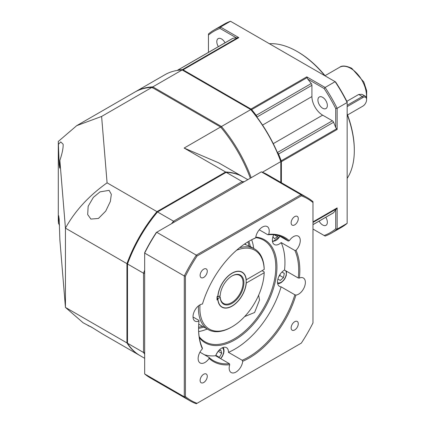 <?xml version="1.0" encoding="UTF-8"?>
<svg xmlns="http://www.w3.org/2000/svg" width="425" height="425" viewBox="0 0 425 425"><rect width="100%" height="100%" fill="white"/><g stroke="black" fill="none" stroke-linecap="round" stroke-linejoin="round"><path stroke-width="0.64" d="M218.636 350.699L220.857 350.104L221.712 353.297L219.38 357.34L218.7 357.521M219.38 357.34L215.842 355.3M215.974 354.976L217.967 351.528M221.712 353.297L218.179 351.252M217.435 352.272A4.043 2.338 -60 0 1 216.968 353.255A4.043 2.338 -60 0 1 216.357 354.147M144.665 252.668A116.487 67.256 -60 0 1 156.32 232.48L261.343 171.843A117.3 67.724 -60 0 1 267.665 174.781L307.275 197.646A117.3 67.724 120 0 0 300.958 194.714L196.302 255.138L156.687 232.268A117.3 67.724 -60 0 0 144.665 253.093L184.28 275.963L184.28 396.807L144.665 373.936L144.665 252.668M261.343 171.843L300.958 194.714L301.325 195.824A116.487 67.256 120 0 1 312.981 202.55L312.981 201.657A117.3 67.724 120 0 0 307.275 197.646M196.302 255.138A117.3 67.724 120 0 0 184.28 275.963L185.422 276.197A116.487 67.256 120 0 1 197.078 256.009L196.302 255.138M185.422 276.197L185.422 396.573L184.28 396.807A117.3 67.724 120 0 0 189.98 400.812A117.3 67.724 120 0 0 196.302 403.75L301.325 343.113A116.487 67.256 120 0 0 312.981 322.926L312.981 202.55M189.98 400.812L150.37 377.947A117.3 67.724 -60 0 1 144.665 373.936M197.078 256.009L301.325 195.824M185.422 396.573A116.487 67.256 120 0 0 197.078 403.304M298.281 323.77A5.058 2.917 -60 0 1 296.071 328.86A5.058 2.917 -60 0 1 292.177 330.214A5.058 2.917 -60 0 1 291.13 327.898A5.058 2.917 -60 0 1 293.335 322.809A5.058 2.917 -60 0 1 297.234 321.454A5.058 2.917 -60 0 1 298.281 323.77M207.273 376.311A5.058 2.917 -60 0 1 205.068 381.4A5.058 2.917 -60 0 1 201.168 382.755A5.058 2.917 -60 0 1 200.122 380.439A5.058 2.917 -60 0 1 202.332 375.349A5.058 2.917 -60 0 1 206.226 373.995A5.058 2.917 -60 0 1 207.273 376.311M207.273 271.224A5.058 2.917 -60 0 1 205.068 276.314A5.058 2.917 -60 0 1 201.168 277.668A5.058 2.917 -60 0 1 200.122 275.352A5.058 2.917 -60 0 1 202.332 270.268A5.058 2.917 -60 0 1 206.226 268.913A5.058 2.917 -60 0 1 207.273 271.224M298.281 218.684A5.058 2.917 -60 0 1 296.071 223.773A5.058 2.917 -60 0 1 292.177 225.128A5.058 2.917 -60 0 1 291.13 222.812A5.058 2.917 -60 0 1 293.335 217.722A5.058 2.917 -60 0 1 297.234 216.367A5.058 2.917 -60 0 1 298.281 218.684M296.018 250.293L294.902 250.495A70.784 40.869 -60 0 1 298.679 270.337A70.784 40.869 -60 0 1 298.265 278.014L299.407 278.067A9.605 5.546 -60 0 1 303.386 278.008A9.605 5.546 -60 0 1 305.373 282.407A9.605 5.546 -60 0 1 295.922 295.083A71.591 41.331 -60 0 1 242.712 361.282A9.605 5.546 -60 0 1 238.181 370.361A9.605 5.546 -60 0 1 231.168 372.539A9.605 5.546 -60 0 1 229.176 368.146A9.605 5.546 -60 0 1 229.718 364.762A71.591 41.331 -60 0 1 209.111 358.402A9.605 5.546 -60 0 1 200.122 362.961A9.605 5.546 -60 0 1 198.135 358.562A9.605 5.546 -60 0 1 202.385 348.835A71.591 41.331 -60 0 1 198.576 328.791A71.591 41.331 -60 0 1 198.996 321.056A9.605 5.546 -60 0 1 195.017 321.114A9.605 5.546 -60 0 1 193.024 316.715A9.605 5.546 -60 0 1 202.475 304.04A71.591 41.331 -60 0 1 249.199 241.108A71.591 41.331 -60 0 1 255.691 237.841A9.605 5.546 -60 0 1 260.217 228.762A9.605 5.546 -60 0 1 267.235 226.583A9.605 5.546 -60 0 1 269.227 230.977A9.605 5.546 -60 0 1 268.685 234.361A71.591 41.331 -60 0 1 289.292 240.72A9.605 5.546 -60 0 1 298.281 236.162A9.605 5.546 -60 0 1 300.268 240.561A9.605 5.546 -60 0 1 296.018 250.293A71.591 41.331 -60 0 1 299.407 278.072M295.922 295.083L294.833 294.769A70.784 40.869 -60 0 1 242.186 360.267L242.712 361.282M204.361 354.726A70.784 40.869 120 0 0 215.666 355.767A9.605 5.546 -60 0 1 226.472 347.645A9.605 5.546 -60 0 1 228.464 352.043A9.605 5.546 -60 0 1 228.459 352.341A70.784 40.869 120 0 0 281.106 286.843L294.833 294.769M242.186 360.267L228.459 352.341M229.718 364.762L229.394 363.694A70.784 40.869 -60 0 1 213.238 360.533A70.784 40.869 -60 0 1 208.978 357.393L209.111 358.402M215.666 355.767L229.394 363.694M208.978 357.393L199.947 352.176M202.385 348.835L202.353 347.969A70.784 40.869 -60 0 1 198.576 328.456M198.996 321.056L198.996 320.445L193.03 317.002M248.912 241.273A70.784 40.869 -60 0 1 255.074 238.197L255.691 237.841M268.685 234.361L267.867 234.77A70.784 40.869 -60 0 1 284.022 237.931A70.784 40.869 -60 0 1 288.283 241.071L289.292 240.72M259.255 229.803L267.867 234.77M281.106 286.843A9.605 5.546 -60 0 1 279.48 286.392A9.605 5.546 -60 0 1 277.488 281.998A9.605 5.546 -60 0 1 284.538 270.087A70.784 40.869 120 0 0 284.952 262.411A70.784 40.869 120 0 0 281.175 242.569A9.605 5.546 -60 0 1 274.369 244.545A9.605 5.546 -60 0 1 272.382 240.152A9.605 5.546 -60 0 1 273.705 234.738M288.283 241.071L279.167 235.811M281.175 242.569L294.902 250.495M298.265 278.014L284.538 270.087M255.786 237.113A59.458 34.329 -60 0 1 276.946 267.033A59.458 34.329 -60 0 1 246.574 331.203A59.458 34.329 -60 0 1 199.341 337.737M255.717 237.602A58.65 33.862 -60 0 1 263.654 240.183A58.65 33.862 -60 0 1 275.798 267.033A58.65 33.862 -60 0 1 250.197 326.055A58.65 33.862 -60 0 1 205.004 341.769A58.65 33.862 -60 0 1 199.171 336.674M253.709 248.455A58.65 33.862 120 0 0 251.658 239.796M198.672 331.569A58.65 33.862 120 0 0 207.198 329.019M244.625 316.582L254.607 312.492L259.516 300.007L258.634 295.216M262.039 270.683L264.185 271.92L264.185 272.749L246.133 283.092M198.496 305.862A46.516 26.855 120 0 0 208.069 329.524A46.516 26.855 120 0 0 231.327 327.218L232.039 326.809A45.502 26.27 120 0 0 264.185 272.749M199.994 304.853A45.502 26.27 120 0 0 232.039 326.809L231.327 327.218M246.272 283.092A20.225 11.677 -60 0 1 232.039 306.165A20.225 11.677 -60 0 1 217.812 299.519L217.026 299.976L217.026 296.671L217.812 296.22A20.225 11.677 -60 0 1 232.039 273.142A20.225 11.677 -60 0 1 246.272 279.788L264.185 269.445A45.502 26.27 120 0 0 236.555 250.261M217.026 298.238L217.101 298.281A19.21 11.092 -60 0 1 217.042 297.489L217.903 298.642L220.192 297.319L220.192 296.825L219.194 296.246M264.185 269.445L264.185 268.621A46.516 26.855 120 0 0 254.58 248.96A46.516 26.855 120 0 0 239.61 247.706M244.428 244.125L251.345 247.095A46.516 26.855 -60 0 1 251.722 247.308L254.58 248.96M256.854 116.987A2.024 1.169 -120 0 0 256.195 115.329A103.142 59.548 -120 0 0 251.664 109.639A2.024 1.169 -120 0 0 250.989 109.05L183.063 69.833A2.024 1.169 -120 0 0 182.383 69.636A103.142 59.548 -120 0 0 177.852 70.093A2.024 1.169 -120 0 0 177.607 70.178A2.024 1.169 -120 0 0 177.368 70.412M281.377 182.697L281.377 161.686A2.024 1.169 -120 0 0 281.207 160.799A103.142 59.548 -120 0 0 278.545 154.031A2.024 1.169 -120 0 0 277.435 152.633M220.007 28.417L220.469 27.03A117.3 67.724 -120 0 0 214.147 29.962A117.3 67.724 -120 0 0 208.447 33.973L208.447 35.089A116.285 67.139 -120 0 1 220.007 28.417L236.454 37.91L238.834 37.634L220.469 27.03L230.477 21.25L335.134 81.674L325.125 87.454L306.76 76.851L307.711 79.05A103.142 59.548 60 0 1 311.254 83.539A2.024 1.169 60 0 1 311.913 85.313L311.913 96.576A15.167 8.755 -120 0 0 322.639 115.154L332.392 120.785A2.024 1.169 60 0 1 333.598 122.246A103.142 59.548 60 0 1 335.718 127.558L337.147 129.487L337.147 108.279A117.3 67.724 -120 0 0 325.125 87.454L324.153 88.543A116.285 67.139 -120 0 1 335.718 108.572L335.718 127.558M335.718 108.572L337.147 108.279L347.156 102.499L347.156 101.968A116.285 67.139 60 0 0 335.596 81.94L335.134 81.674A117.3 67.724 60 0 1 347.156 102.499L347.156 223.343L337.147 229.123L337.147 207.915L335.718 209.844A103.142 59.548 60 0 1 333.598 212.712A2.024 1.169 60 0 1 333.407 212.877L312.981 224.671M347.156 223.343A117.3 67.724 60 0 1 341.456 227.354L331.447 233.128A117.3 67.724 -120 0 0 337.147 229.123L335.718 228.831A116.285 67.139 -120 0 1 324.153 235.508L312.981 229.054M324.153 235.508L325.125 236.066A117.3 67.724 -120 0 0 331.447 233.128M214.147 29.962L224.161 24.188A117.3 67.724 60 0 1 230.477 21.25M177.151 70.444L232.666 38.393A2.024 1.169 60 0 1 232.911 38.308A103.142 59.548 60 0 1 236.454 37.91M208.447 52.376L208.447 35.089M218.381 46.644A6.673 3.852 60 0 1 218.184 38.611A6.673 3.852 60 0 1 221.521 38.941A6.673 3.852 60 0 1 225.043 42.792M322.639 97.32A6.673 3.852 60 0 1 327 103.201A6.673 3.852 60 0 1 325.975 108.55A6.673 3.852 60 0 1 322.639 108.221A6.673 3.852 60 0 1 318.283 102.34A6.673 3.852 60 0 1 319.303 96.99A6.673 3.852 60 0 1 322.639 97.32M307.711 79.05L324.153 88.543M325.784 217.281A6.673 3.852 60 0 1 325.975 225.314A6.673 3.852 60 0 1 322.639 224.979A6.673 3.852 60 0 1 319.122 221.127M335.718 209.844L335.718 228.831M269.413 43.727A80.893 46.708 60 0 1 297.107 51.462L297.107 51.462A80.893 46.708 60 0 1 324.801 75.703M347.156 114.431A80.893 46.708 60 0 1 354.307 150.535A80.893 46.708 60 0 1 347.156 178.383M297.824 51.877L297.107 51.462L297.824 51.877A79.884 46.123 60 0 1 325.327 76.011M347.156 113.82A79.884 46.123 60 0 1 354.307 149.712L354.307 150.535M346.832 101.325L358.716 94.462L362.052 94.334L365.351 96.241A6.067 3.501 120 0 0 362.318 96.539L347.156 105.294M347.156 106.617L362.886 97.532A5.259 3.033 120 0 1 366.605 99.678A5.259 3.033 120 0 1 362.886 106.117L362.318 106.447A6.067 3.501 120 0 0 362.323 106.447L347.581 114.957M366.605 99.678L366.605 99.02A6.067 3.501 120 0 0 365.351 96.241M278.874 276.447L279.894 275.543L280.171 274.205M280.048 274.38A4.043 2.338 -60 0 1 278.97 276.255M284.325 273.429L281.993 272.08L284.325 273.429L283.47 277.605L279.894 275.543M281.993 272.08L281.541 272.478M283.47 277.605L280.282 280.436L277.945 279.087L278.067 278.502M144.665 352.32L143.523 352.484A103.142 59.548 120 0 0 144.665 354.206M144.665 270.178A103.142 59.548 120 0 0 143.523 273.222L144.665 273.392M143.523 273.222L143.523 352.484L127.505 343.235L127.505 263.978L143.523 273.222M174.266 222.116L173.554 221.207A103.142 59.548 120 0 0 171.488 223.72M244.258 181.709A103.142 59.548 120 0 0 242.192 181.581L242.622 182.654M226.18 172.332L242.192 181.581L173.554 221.207L157.537 211.963L226.18 172.332A103.142 59.548 -60 0 1 243.424 177.129L247.807 179.658M144.665 358.307L140.287 355.778A103.142 59.548 -60 0 1 127.505 343.235M127.505 263.978A103.142 59.548 -60 0 1 157.537 211.963L157.107 212.208A102.329 59.08 -60 0 0 127.505 263.484L127.505 263.978M203.819 327.075A55.415 31.992 -60 0 1 198.581 328.355M248.827 241.326A55.415 31.992 -60 0 1 250.352 246.596M202.491 326.304A54.602 31.524 -60 0 1 198.597 327.229M245.501 244.561A54.602 31.524 120 0 0 245.278 243.546M247.855 241.905A54.602 31.524 -60 0 1 249.071 246.017M278.163 235.519L277.679 236.762L274.38 238.669L272.962 236.651M273.588 234.998L273.987 234.765M277.679 236.762L274.274 234.797M243.143 176.97A103.142 59.548 120 0 0 242.856 176.8A103.142 59.548 120 0 0 225.606 172.003L156.963 211.634A103.142 59.548 120 0 0 126.932 263.649L126.932 342.906A103.142 59.548 120 0 0 139.713 355.449A103.142 59.548 120 0 0 140 355.608M92.459 327.691L83.162 322.798L65.439 307.408L59.856 239.657L59.187 219.199L58.682 215.725L58.523 223.508L58.294 220.713L58.294 141.456L59.187 164.709L59.691 168.183L59.856 160.4L65.439 228.145L65.439 307.408L126.932 342.906M88.081 325.635L90.876 326.745L102.685 334.071L139.713 355.449M58.294 141.456L76.728 125.651L101.607 116.445L107.084 182.835C88.852 195.813 74.975 210.917 65.439 228.145L126.932 263.649M58.523 144.245L60.732 141.892L63.15 144.256C63.282 148.229 62.183 153.611 59.856 160.4M76.728 125.651L134.709 92.177A103.142 59.548 60 0 1 151.959 87.375L220.602 127.006A103.142 59.548 60 0 1 250.33 178.202M101.607 116.445L151.959 87.375M59.569 225.223L58.523 223.508M220.602 127.006L184.137 148.059L218.631 162.817L242.856 176.8M184.137 148.059L225.606 172.003M156.963 211.634L107.084 182.835M109.129 190.363L111.334 194.337L110.346 201.477L105.735 211.082L98.435 218.466L90.876 219.066L87.677 214.551L88.166 206.268L93.362 197.37L100.008 191.866L109.129 190.363M251.191 177.708A103.142 59.548 -120 0 0 221.457 126.512L152.814 86.881L182.134 69.955L251.202 109.831A102.329 59.08 60 0 1 280.803 161.107L280.803 182.367M262.384 172.237L280.803 161.601A103.142 59.548 60 0 0 250.771 109.586L221.457 126.512L220.745 127.42M152.389 87.954L152.814 86.881A103.142 59.548 -120 0 0 135.57 91.678A103.142 59.548 -120 0 0 135.139 91.933M135.57 91.678L164.884 74.752A103.142 59.548 60 0 1 182.134 69.955M220.192 297.319A16.788 9.69 120 0 0 232.401 303.147A16.788 9.69 120 0 0 243.907 282.8A16.788 9.69 120 0 0 232.039 275.947A16.788 9.69 120 0 0 220.192 295.667L217.903 296.99A20.023 11.56 -60 0 1 226.955 277.334A20.023 11.56 -60 0 1 242.053 272.313A20.023 11.56 -60 0 1 246.197 281.483A20.023 11.56 -60 0 1 237.458 301.628A20.023 11.56 -60 0 1 222.031 306.993A20.023 11.56 -60 0 1 217.903 298.642M217.462 298.387A20.023 11.56 120 0 0 217.568 299.662M217.478 296.411A20.023 11.56 120 0 0 217.462 296.74L217.345 296.485M217.903 296.99L217.462 296.74M220.192 296.825A16.177 9.339 120 0 0 223.523 303.418A16.177 9.339 120 0 0 235.992 299.083A16.177 9.339 120 0 0 243.052 282.8A16.177 9.339 120 0 0 239.7 275.395A16.177 9.339 120 0 0 231.822 276.075M220.49 358.551A7.331 4.234 120 0 0 222.232 347.825M306.76 76.851L250.989 109.05M183.063 69.833L238.834 37.634M337.147 207.915L312.981 221.871M281.377 161.686L337.147 129.487M237.984 37.538L182.383 69.636M177.852 70.093L232.911 38.308M336.807 128.701L281.207 160.799M278.545 154.031L333.598 122.246M332.392 120.785L277.397 152.538M273.27 143.655L322.639 115.154M311.913 96.576L262.549 125.083M256.918 117.066L311.913 85.313M311.254 83.539L256.195 115.329M251.664 109.639L307.264 77.536M333.598 212.712L312.981 224.618M312.981 222.456L336.807 208.702M325.061 75.687L339.612 67.288A22.243 12.846 60 0 1 350.731 68.388A22.243 12.846 60 0 1 366.371 97.537M358.716 94.462L362.318 96.539L362.886 97.532M277.514 282.63A7.331 4.234 120 0 0 283.751 279.916A7.331 4.234 120 0 0 286.142 271.819A7.331 4.234 120 0 0 285.68 270.752M272.404 240.784A7.331 4.234 120 0 0 273.434 241.092A7.331 4.234 120 0 0 279.868 236.215M220.718 358.684L222.371 356.416L223.662 353.403L224.065 351.092L223.847 348.835L223.226 347.432M208.069 329.524L198.73 324.137M339.612 67.288C341.998 65.333 346.046 65.668 351.746 68.287L363.805 81.972L366.706 90.817L366.605 98.903M362.886 106.117L362.318 106.447M277.668 283.693L279.198 283.528L281.228 282.604L283.693 280.373L284.989 278.518L286.296 275.442L286.535 271.246M272.563 241.846L280.07 236.332"/></g></svg>
